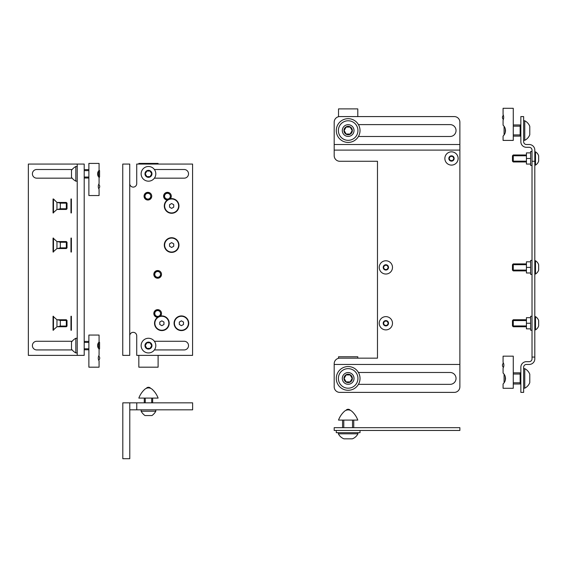 <?xml version="1.0" encoding="UTF-8"?>
<svg xmlns="http://www.w3.org/2000/svg" width="567" height="567" viewBox="0 0 567 567"><rect width="100%" height="100%" fill="white"/><g stroke="black" fill="none" stroke-linecap="round" stroke-linejoin="round"><path stroke-width="0.43" stroke-dasharray="2.83 2.13" d=""/><path stroke-width="0.85" d="M138.837 398.098L158.108 398.098A22.347 22.347 0 0 0 152.232 389.359A5.585 5.585 0 0 0 144.713 389.359A22.347 22.347 0 0 0 138.837 398.098M150.68 388.36A2.792 2.792 0 0 0 146.265 388.36M145.258 398.176L145.258 402.846M151.687 398.176L151.687 402.846M152.665 398.176L152.665 402.846M144.287 402.846L144.287 398.176M141.14 409.828L141.14 411.224L155.805 411.224L155.805 409.828L141.14 409.828M141.14 411.224A12.864 12.864 0 0 0 144.982 415.554L151.963 415.554A12.864 12.864 0 0 0 155.805 411.224M144.379 409.828L152.573 409.828M138.837 164.061L138.837 163.424L158.108 163.424L158.108 164.061M158.108 355.374L158.108 367.182L138.837 367.182L138.837 355.374M77.225 341.504L77.225 349.697M77.225 352.929L77.225 338.272L75.829 338.272A12.864 12.864 0 0 0 71.499 342.107L71.499 349.095A12.864 12.864 0 0 0 75.829 352.929L77.225 352.929M75.829 338.272L75.829 352.929M98.594 342.596L98.594 348.478M99.069 341.894L99.572 342.39L99.572 348.811L98.864 348.811M99.572 342.39L98.757 342.39M84.207 341.412L88.877 341.412M99.572 348.811L99.069 349.307M88.877 349.789L84.207 349.789M99.069 342.043A4.919 4.919 0 0 0 99.069 349.031L99.069 355.24A5.585 5.585 0 0 0 99.069 360.966L99.069 367.182L88.877 367.182L88.877 335.062L99.069 335.062L99.069 342.043M98.708 360.243A2.792 2.792 0 0 0 98.708 355.97M88.877 348.811L84.207 348.811M88.877 342.39L84.207 342.39M155.805 345.601A7.328 7.328 0 0 0 144.805 339.25A7.328 7.328 0 0 0 144.805 351.951A7.328 7.328 0 0 0 155.805 345.601M151.963 345.601A3.494 3.494 0 0 0 146.725 342.574A3.494 3.494 0 0 0 146.725 348.627A3.494 3.494 0 0 0 151.963 345.601M146.86 348.393L145.251 345.601L146.86 342.808L150.085 342.808L151.701 345.601L150.085 348.393L146.86 348.393M88.877 177.046L84.207 177.046M88.877 170.624L84.207 170.624M98.708 188.605A2.792 2.792 0 0 0 98.708 184.332M99.069 195.544L88.877 195.544L88.877 163.424L99.069 163.424L99.069 170.412A4.919 4.919 0 0 0 99.069 177.393L99.069 183.609A5.585 5.585 0 0 0 99.069 189.328L99.069 195.544M163.955 322.049L161.857 320.837L159.766 322.049L159.766 324.466L161.857 325.678L163.955 324.466L163.955 322.049M168.838 323.261A6.981 6.981 0 0 0 158.37 317.208A6.981 6.981 0 0 0 158.37 329.307A6.981 6.981 0 0 0 168.838 323.261M146.86 171.043L145.251 173.835L146.86 176.628L150.085 176.628L151.701 173.835L150.085 171.043L146.86 171.043M151.963 173.835A3.494 3.494 0 0 0 146.725 170.816A3.494 3.494 0 0 0 146.725 176.861A3.494 3.494 0 0 0 151.963 173.835M155.805 173.835A7.328 7.328 0 0 0 144.805 167.485A7.328 7.328 0 0 0 144.805 180.186A7.328 7.328 0 0 0 155.805 173.835M88.877 169.646L84.207 169.646M99.069 177.549L99.572 177.046L99.572 170.624L99.069 170.128M84.207 178.024L88.877 178.024M99.572 177.046L98.757 177.046M99.572 170.624L98.864 170.624M98.594 176.84L98.594 170.965M77.225 181.171L75.829 181.171L75.829 166.507L77.225 166.507L77.225 181.171M75.829 181.171A12.864 12.864 0 0 1 71.499 177.329L71.499 170.348A12.864 12.864 0 0 1 75.829 166.507M338.52 358.316L338.52 356.771L357.791 356.771L357.791 358.167M338.52 420.09L357.791 420.09A22.347 22.347 0 0 0 351.916 411.351A5.585 5.585 0 0 0 344.396 411.351A22.347 22.347 0 0 0 338.52 420.09M350.363 410.352A2.792 2.792 0 0 0 345.948 410.352M342.574 420.09L342.574 427.667M352.532 420.09L352.532 427.667M343.779 420.09L343.779 427.667M353.744 427.667L353.744 420.09M338.379 433.812A10.475 10.475 0 0 0 343.971 438.837L352.348 438.837A10.475 10.475 0 0 0 357.933 433.812L338.379 433.812L338.379 432.692L357.933 432.692L357.933 433.812L338.379 433.812L338.379 432.692L357.933 432.692L357.933 433.812A10.475 10.475 0 0 1 352.348 438.837L343.971 438.837A10.475 10.475 0 0 1 338.379 433.812M360.024 130.545A11.872 11.872 0 0 0 342.22 120.268A11.872 11.872 0 0 0 342.22 140.829A11.872 11.872 0 0 0 360.024 130.545M354.021 130.545A5.868 5.868 0 0 0 345.225 125.47A5.868 5.868 0 0 0 345.225 135.626A5.868 5.868 0 0 0 354.021 130.545M346.139 134.039L344.126 130.545L346.139 127.058L350.172 127.058L352.185 130.545L350.172 134.039L346.139 134.039M357.933 130.545A9.774 9.774 0 0 0 343.269 122.082A9.774 9.774 0 0 0 343.269 139.014A9.774 9.774 0 0 0 357.933 130.545M352.348 130.545A4.189 4.189 0 0 0 346.061 126.916A4.189 4.189 0 0 0 346.061 134.173A4.189 4.189 0 0 0 352.348 130.545M352.348 378.416A4.189 4.189 0 0 0 346.061 374.787A4.189 4.189 0 0 0 346.061 382.045A4.189 4.189 0 0 0 352.348 378.416M357.933 378.416A9.774 9.774 0 0 0 343.269 369.953A9.774 9.774 0 0 0 343.269 386.885A9.774 9.774 0 0 0 357.933 378.416M346.139 374.929L344.126 378.416L346.139 381.91L350.172 381.91L352.185 378.416L350.172 374.929L346.139 374.929M354.021 378.416A5.868 5.868 0 0 0 345.225 373.341A5.868 5.868 0 0 0 345.225 383.498A5.868 5.868 0 0 0 354.021 378.416M360.024 378.416A11.872 11.872 0 0 0 342.22 368.139A11.872 11.872 0 0 0 342.22 388.7A11.872 11.872 0 0 0 360.024 378.416M338.379 432.692L336.288 432.692L336.288 430.459M357.933 432.692L360.024 432.692L360.024 430.459M334.19 427.667L334.19 430.459L459.872 430.459L459.872 427.667L334.19 427.667M459.872 331.638L459.872 150.099L334.19 150.099M454.287 392.385A5.585 5.585 0 0 0 459.872 386.793L459.872 122.167A5.585 5.585 0 0 0 454.287 116.582L339.782 116.582A5.585 5.585 0 0 0 334.19 122.167L334.19 155.684A5.585 5.585 0 0 0 339.782 161.269L377.48 161.269L377.48 358.167L339.782 358.167A5.585 5.585 0 0 0 334.19 363.752L334.19 386.793A5.585 5.585 0 0 0 339.782 392.385L454.287 392.385M459.872 364.453L334.19 364.453M459.872 144.514L334.19 144.514M358.436 136.484L450.099 136.484A5.932 5.932 0 0 0 456.031 130.545A5.932 5.932 0 0 0 450.099 124.612L358.436 124.612M358.436 384.355L450.099 384.355A5.932 5.932 0 0 0 456.031 378.416A5.932 5.932 0 0 0 450.099 372.484L358.436 372.484M338.52 116.724L338.52 108.899L357.791 108.899L357.791 116.582M72.151 341.27L36.727 341.27A4.33 4.33 0 0 0 32.397 345.601A4.33 4.33 0 0 0 36.727 349.931L72.151 349.931M77.225 177.932L77.225 169.739M72.151 169.505L36.727 169.505A4.33 4.33 0 0 0 32.397 173.835A4.33 4.33 0 0 0 36.727 178.166L72.151 178.166M71.392 212.937L71.392 198.974L70.974 198.974L70.974 212.937L71.392 212.937M84.207 164.061L28.35 164.061L28.35 355.374L84.207 355.374L84.207 164.061M129.737 164.061L129.737 355.374L122.755 355.374L122.755 164.061L129.737 164.061M129.737 335.827A3.494 3.494 0 0 1 133.231 332.333A3.494 3.494 0 0 1 136.725 335.827L136.725 355.374L192.582 355.374L192.582 164.061L136.725 164.061L136.725 183.609A3.494 3.494 0 0 1 133.231 187.103A3.494 3.494 0 0 1 129.737 183.609M154.387 349.931L184.204 349.931A4.33 4.33 0 0 0 188.528 345.601A4.33 4.33 0 0 0 184.204 341.27L154.387 341.27M154.387 169.505L184.204 169.505A4.33 4.33 0 0 1 188.528 173.835A4.33 4.33 0 0 1 184.204 178.166L154.387 178.166M503.078 120.268A7.343 7.343 0 0 0 503.078 114.477L503.078 108.297L513.27 108.297L513.27 140.41L503.078 140.41L503.078 136.08A7.343 7.343 0 0 0 503.078 125.194L503.078 120.268M526.431 361.661L529.224 361.661A2.792 2.792 0 0 0 532.016 358.868L532.016 150.099A2.792 2.792 0 0 0 529.224 147.307L526.431 147.307A5.585 5.585 0 0 1 520.846 141.715L520.846 116.582L523.639 116.582L523.639 141.715A2.792 2.792 0 0 0 526.431 144.514L529.224 144.514A5.585 5.585 0 0 1 534.809 150.099L534.809 358.868A5.585 5.585 0 0 1 529.224 364.453L526.431 364.453A2.792 2.792 0 0 0 523.639 367.246L523.639 392.385L520.846 392.385L520.846 367.246A5.585 5.585 0 0 1 526.431 361.661M513.27 117.319L513.27 140.41M503.368 115.292A2.792 2.792 0 0 0 503.368 119.446M524.759 120.771L524.759 140.318L523.639 140.318L523.639 120.771L524.759 120.771A10.475 10.475 0 0 1 529.784 126.356L529.784 134.733A10.475 10.475 0 0 1 524.759 140.318M520.846 124.96L513.27 124.96M513.27 134.925L520.145 134.925L520.846 135.336M513.27 126.172L520.145 126.172L520.846 125.761M513.27 136.13L520.846 136.13M504.084 134.953L504.084 126.321M520.145 124.96L520.145 136.13M505.296 132.324L505.296 128.95M505.296 380.195L505.296 376.821M520.145 372.831L520.145 384.001M504.084 382.824L504.084 374.192M513.27 384.001L520.846 384.001M513.27 374.043L520.145 374.043L520.846 373.632M513.27 382.796L520.145 382.796L520.846 383.207M520.846 372.831L513.27 372.831M524.759 388.189A10.475 10.475 0 0 0 529.784 382.605L529.784 374.227A10.475 10.475 0 0 0 524.759 368.642L524.759 388.189L523.639 388.189L523.639 368.642L524.759 368.642M513.27 388.282L503.078 388.282L503.078 383.951A7.343 7.343 0 0 0 503.078 373.065L503.078 368.103A5.585 5.585 0 0 0 503.078 362.377L503.078 356.168L513.27 356.168L513.27 388.282L513.27 365.191M503.439 363.107A2.792 2.792 0 0 0 503.439 367.381M529.224 361.661A2.792 2.792 0 0 0 531.768 360.024M534.809 357.068L532.016 357.068M530.62 317.669L526.431 317.669L526.431 328.846L530.62 328.846M532.016 330.242L530.62 330.242L530.62 316.273L532.016 316.273M526.431 323.261L530.62 323.261M532.016 260.416L530.62 260.416L530.62 274.378L532.016 274.378M530.62 261.812L526.431 261.812L526.431 272.982L530.62 272.982M178.966 205.956A7.328 7.328 0 0 0 167.967 199.605A7.328 7.328 0 0 0 167.967 212.306A7.328 7.328 0 0 0 178.966 205.956M178.619 205.956A6.981 6.981 0 0 0 168.144 199.91A6.981 6.981 0 0 0 168.144 212.001A6.981 6.981 0 0 0 178.619 205.956M173.729 204.744L171.631 203.539L169.54 204.744L169.54 207.168L171.631 208.373L173.729 207.168L173.729 204.744M178.966 245.057A7.328 7.328 0 0 0 167.967 238.707A7.328 7.328 0 0 0 167.967 251.408A7.328 7.328 0 0 0 178.966 245.057M173.729 243.845L171.631 242.633L169.54 243.845L169.54 246.262L171.631 247.474L173.729 246.262L173.729 243.845M178.619 245.057A6.981 6.981 0 0 0 168.144 239.012A6.981 6.981 0 0 0 168.144 251.103A6.981 6.981 0 0 0 178.619 245.057M183.502 322.049L181.412 320.837L179.314 322.049L179.314 324.466L181.412 325.678L183.502 324.466L183.502 322.049M188.393 323.261A6.981 6.981 0 0 0 177.918 317.208A6.981 6.981 0 0 0 177.918 329.307A6.981 6.981 0 0 0 188.393 323.261M169.193 323.261A7.328 7.328 0 0 0 158.193 316.91A7.328 7.328 0 0 0 158.193 329.604A7.328 7.328 0 0 0 169.193 323.261M188.74 323.261A7.328 7.328 0 0 0 177.74 316.91A7.328 7.328 0 0 0 177.74 329.604A7.328 7.328 0 0 0 188.74 323.261M192.582 331.638L192.582 267.397M129.786 402.846L129.786 458.703L122.805 458.703L122.805 402.846L192.624 402.846L192.624 409.828L129.786 409.828M136.767 409.828L136.767 402.846M532.016 161.269L534.809 161.269M150.779 196.182A2.885 2.885 0 0 0 146.449 193.68A2.885 2.885 0 0 0 146.449 198.677A2.885 2.885 0 0 0 150.779 196.182M149.227 192.957A3.494 3.494 0 0 0 144.67 194.842A3.494 3.494 0 0 0 146.555 199.407A3.494 3.494 0 0 0 151.12 197.514M170.334 196.182A2.885 2.885 0 0 0 166.003 193.68A2.885 2.885 0 0 0 166.003 198.677A2.885 2.885 0 0 0 170.334 196.182M168.782 192.957A3.494 3.494 0 0 0 163.983 195.728A3.494 3.494 0 0 0 167.91 199.641M170.298 198.748A3.841 3.841 0 0 0 169.278 192.808A3.841 3.841 0 0 0 163.735 195.183A3.841 3.841 0 0 0 167.329 200.016M151.736 196.182A3.841 3.841 0 0 0 145.974 192.851A3.841 3.841 0 0 0 145.974 199.506A3.841 3.841 0 0 0 151.736 196.182M160.553 274.378A2.885 2.885 0 0 0 156.223 271.884A2.885 2.885 0 0 0 156.223 276.88A2.885 2.885 0 0 0 160.553 274.378M159.008 271.154A3.494 3.494 0 0 0 154.444 273.046A3.494 3.494 0 0 0 156.336 277.61A3.494 3.494 0 0 0 160.893 275.718M161.51 274.378A3.841 3.841 0 0 0 155.748 271.054A3.841 3.841 0 0 0 155.748 277.71A3.841 3.841 0 0 0 161.51 274.378M160.553 313.48A2.885 2.885 0 0 0 156.223 310.985A2.885 2.885 0 0 0 156.223 315.982A2.885 2.885 0 0 0 160.553 313.48M159.008 310.255A3.494 3.494 0 0 0 154.21 313.034A3.494 3.494 0 0 0 158.136 316.939M160.525 316.046A3.841 3.841 0 0 0 159.504 310.106A3.841 3.841 0 0 0 153.962 312.481A3.841 3.841 0 0 0 157.555 317.322M159.851 316.209A3.494 3.494 0 0 0 160.893 314.82M169.632 198.904A3.494 3.494 0 0 0 170.667 197.514M387.07 321.163L384.653 321.163L383.441 323.261L384.653 325.352L387.07 325.352L388.282 323.261L387.07 321.163M392.492 323.261A6.634 6.634 0 0 0 382.548 317.513A6.634 6.634 0 0 0 382.548 329.002A6.634 6.634 0 0 0 392.492 323.261M388.515 323.261A2.651 2.651 0 0 0 384.532 320.957A2.651 2.651 0 0 0 384.532 325.557A2.651 2.651 0 0 0 388.515 323.261M535.51 329.888L535.51 316.627L534.809 316.627L534.809 329.888L535.51 329.888A7.265 7.265 0 0 0 538.65 325.912L538.65 320.603A7.265 7.265 0 0 0 535.51 316.627M526.431 319.767L513.263 319.767L512.469 320.561L526.431 320.561M512.469 320.561L512.469 325.954L526.431 325.954M512.469 325.954L513.263 326.748L526.431 326.748M513.263 319.767L513.263 326.748M388.515 267.397A2.651 2.651 0 0 0 384.532 265.101A2.651 2.651 0 0 0 384.532 269.694A2.651 2.651 0 0 0 388.515 267.397M392.492 267.397A6.634 6.634 0 0 0 382.548 261.656A6.634 6.634 0 0 0 382.548 273.145A6.634 6.634 0 0 0 392.492 267.397M384.653 265.306L383.441 267.397L384.653 269.495L387.07 269.495L388.282 267.397L387.07 265.306L384.653 265.306M526.431 263.91L513.263 263.91L513.263 270.891L526.431 270.891M513.263 263.91L512.469 264.704L512.469 270.098L513.263 270.891M512.469 264.704L526.431 264.704M512.469 270.098L526.431 270.098M535.51 274.031A7.265 7.265 0 0 0 538.65 270.055L538.65 264.746A7.265 7.265 0 0 0 535.51 260.763L534.809 260.763L534.809 274.031L535.51 274.031L535.51 260.763M526.431 267.397L530.62 267.397M452.707 156.379L450.283 156.379L449.078 158.476L450.283 160.567L452.707 160.567L453.912 158.476L452.707 156.379M458.129 158.476A6.634 6.634 0 0 0 448.178 152.729A6.634 6.634 0 0 0 448.178 164.217A6.634 6.634 0 0 0 458.129 158.476M454.146 158.476A2.651 2.651 0 0 0 450.17 156.18A2.651 2.651 0 0 0 450.17 160.773A2.651 2.651 0 0 0 454.146 158.476M526.431 158.476L530.62 158.476M535.51 165.11L535.51 151.843A7.265 7.265 0 0 1 538.65 155.819L538.65 161.127A7.265 7.265 0 0 1 535.51 165.11L534.809 165.11L534.809 151.843M526.431 154.982L513.263 154.982L512.469 155.783L526.431 155.783M512.469 155.783L512.469 161.17L526.431 161.17M512.469 161.17L513.263 161.964L526.431 161.964M513.263 154.982L513.263 161.964M532.016 165.458L530.62 165.458L530.62 151.495L532.016 151.495M530.62 152.892L526.431 152.892L526.431 164.061L530.62 164.061M53.475 212.937L53.475 198.974L53.05 198.974L53.05 212.937L56.962 209.443L56.962 202.462L53.475 198.974M60.315 202.462L60.315 209.443M56.962 202.462L66.332 202.462L67.019 203.149L60.315 203.149L57.522 202.462M67.019 203.149L67.019 208.762L60.315 208.762L57.522 209.443M67.019 208.762L66.332 209.443L56.962 209.443M66.332 202.462L66.332 209.443M70.974 252.039L70.974 238.076L71.392 238.076L71.392 252.039L70.974 252.039M66.332 241.563L66.332 248.544L56.962 248.544L56.962 241.563L66.332 241.563L67.019 242.251L67.019 247.864L66.332 248.544M57.522 241.563L60.315 242.251L67.019 242.251M57.522 248.544L60.315 247.864L67.019 247.864M60.315 241.563L60.315 248.544M56.962 241.563L53.05 238.076L53.05 252.039L56.962 248.544M53.475 252.039L53.475 238.076M70.974 330.242L70.974 316.273L71.392 316.273L71.392 330.242L70.974 330.242M66.332 319.767L66.332 326.748L56.962 326.748L56.962 319.767L66.332 319.767L67.019 320.454L67.019 326.06L66.332 326.748M57.522 319.767L60.315 320.454L67.019 320.454M57.522 326.748L60.315 326.06L67.019 326.06M60.315 319.767L60.315 326.748M56.962 319.767L53.05 316.273L53.05 330.242L56.962 326.748M53.475 330.242L53.475 316.273M77.225 164.061L77.225 355.374"/></g></svg>
